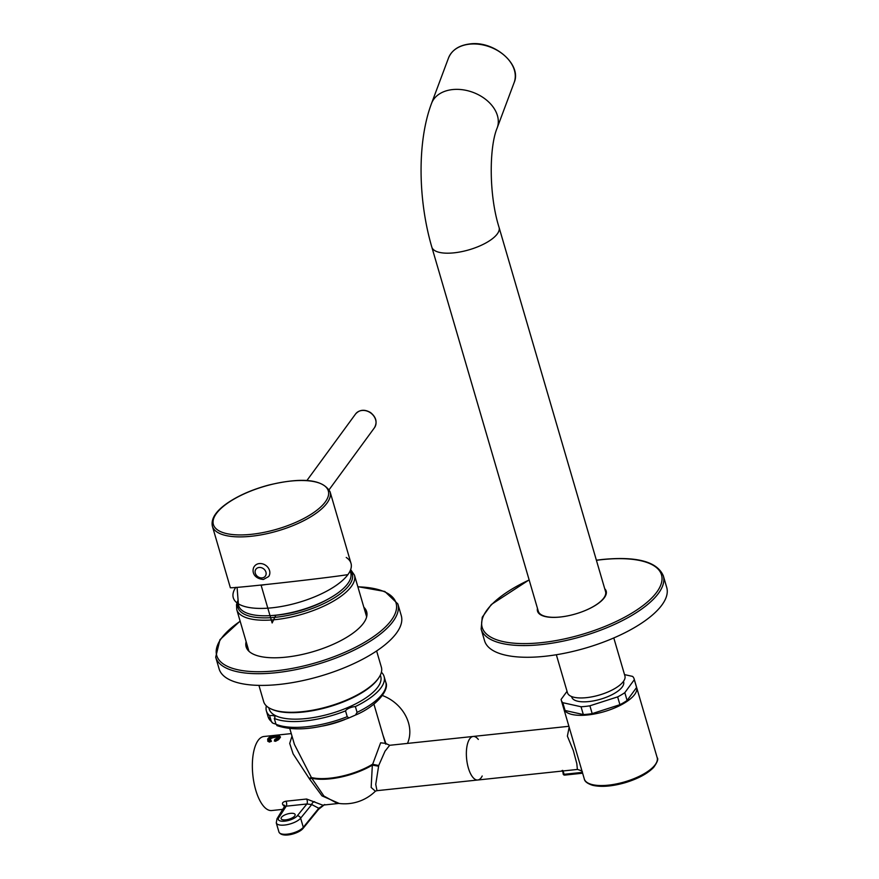 <?xml version="1.0" encoding="UTF-8"?>
<svg xmlns="http://www.w3.org/2000/svg" width="879" height="879" viewBox="0 0 879 879"><rect width="100%" height="100%" fill="white"/><g stroke="black" fill="none" stroke-linecap="round" stroke-linejoin="round"><path stroke-width="1.32" d="M330.086 491.811L350.996 563.329A61.321 22.843 163.7 0 1 347.897 574.635C323.395 578.492 227.584 589.073 230.331 587.633L212.377 526.235C210.806 518.731 215.948 510.93 227.782 502.821C238.923 495.338 252.548 489.416 268.666 485.076C302.332 477.022 322.802 479.264 330.086 491.811A61.321 22.843 163.7 0 1 326.977 503.118A61.321 22.843 163.7 0 1 264.293 534.245A61.321 22.843 163.7 0 1 212.377 526.235M254.503 566.208A8.757 7.318 36.2 0 1 265.887 565.472A8.757 7.318 36.2 0 1 268.644 576.547L263.403 579.481C252.02 578.349 251.79 569.383 254.503 566.208M238.451 604.807A58.399 21.755 -16.3 0 0 286.993 613.487A58.399 21.755 -16.3 0 0 347.787 583.623A58.399 21.755 -16.3 0 0 350.468 572.086L350.051 571.064M364.598 609.839A62.783 23.392 163.7 0 1 366.928 612.971M246.625 648.153A62.783 23.392 163.7 0 1 246.889 644.252M246.581 646.021A71.1 26.491 163.7 0 1 247.197 645.307M364.906 610.883A71.1 26.491 163.7 0 1 365.807 611.158M215.696 657.195A94.899 35.358 163.7 0 0 316.693 664.502A94.899 35.358 163.7 0 0 397.857 603.928L401.274 615.63A94.899 35.358 163.7 0 1 320.121 676.204A94.899 35.358 163.7 0 1 219.113 668.897L215.696 657.195L219.959 639.67L240.121 621.079M246.131 641.659A62.783 23.392 -16.3 0 0 246.142 646.878A62.783 23.392 -16.3 0 0 299.289 655.086A62.783 23.392 -16.3 0 0 363.466 623.211A62.783 23.392 -16.3 0 0 366.642 611.641A62.783 23.392 -16.3 0 0 363.84 607.235M268.798 707.727L269.183 709.045A58.102 21.645 -16.3 0 0 273.138 714.231A58.102 21.645 -16.3 0 0 326.362 714.814A58.102 21.645 -16.3 0 0 377.783 687.147A58.102 21.645 -16.3 0 0 380.189 682.928A58.102 21.645 -16.3 0 0 380.728 676.434L380.343 675.116M376.619 650.954L381.376 667.205A61.321 22.843 163.7 0 1 378.992 677.467A61.321 22.843 163.7 0 1 378.267 678.511A61.321 22.843 163.7 0 1 327.79 706.672A61.321 22.843 163.7 0 1 271.193 708.99A61.321 22.843 163.7 0 1 263.667 701.629L258.92 685.378M271.193 708.99L272.16 709.419A60.442 22.524 -16.3 0 0 303.101 712.056A60.442 22.524 -16.3 0 0 377.695 679.379A60.442 22.524 -16.3 0 0 378.42 678.346L378.992 677.467M270.743 615.608A54.751 20.404 -16.3 0 0 329.076 598.555M634.133 678.896L636.418 686.708A37.962 14.141 -16.3 0 1 636.583 687.499L634.308 679.698A37.962 14.141 -16.3 0 0 634.133 678.896A37.962 14.141 -16.3 0 0 632.616 676.412L624.519 674.611M636.583 687.499L627.101 700.464A37.962 14.141 -16.3 0 1 619.915 704.694L592.182 713.616A37.962 14.141 163.7 0 1 583.315 714.55L581.041 706.749L562.791 702.695A37.962 14.141 163.7 0 1 561.274 700.211A37.962 14.141 163.7 0 1 561.11 699.42L567.032 691.312M581.041 706.749A37.962 14.141 -16.3 0 0 589.908 705.804L617.64 696.882A37.962 14.141 -16.3 0 0 624.815 692.663L634.308 679.698M623.453 681.379L623.629 681.972A27.007 10.065 163.7 0 1 588.93 701.552A27.007 10.065 163.7 0 1 571.779 697.135L571.614 696.542M556.341 654.745L567.46 692.751A29.93 11.152 -16.3 0 0 586.458 697.651A29.93 11.152 -16.3 0 0 624.914 675.951L613.795 637.945M583.315 714.55L565.076 710.496A37.962 14.141 163.7 0 1 563.549 708.013L561.274 700.211M627.101 700.464L624.815 692.663M565.076 710.496L562.791 702.695M619.915 704.694L617.64 696.882M592.182 713.616L589.908 705.804M478.319 739.426A21.898 8.878 84 0 0 473.166 736.448L389.683 745.293L385.024 751.204L378.706 765.521L375.751 784.354L376.992 790.671L477.78 780.003A21.898 8.878 84 0 0 482.197 776.003M468.353 767.949A21.898 8.878 84 0 0 477.78 780.003A21.898 8.878 84 0 1 466.65 759.159A21.898 8.878 84 0 1 473.166 736.448A21.898 8.878 84 0 0 468.353 767.949M294.454 744.48L311.748 778.223A43.796 16.316 -16.3 0 0 372.344 765.115L380.64 742.799L385.376 743.348L373.894 704.057M339.019 803.373L322 795.869L309.507 778.97L311.748 778.223L323.922 796.044L336.866 803.12A43.796 43.796 0 0 0 375.41 791.177M375.388 791.21L371.158 787.452L372.344 765.115M277.379 725.362L275.984 724.241L274.281 718.429A61.321 22.843 -16.3 0 0 345.535 710.88L347.238 716.682L348.941 717.934C319.253 729.196 295.234 731.746 276.896 725.582M357.072 712.375A61.321 22.843 -16.3 0 0 385.782 682.302C389.683 689.74 376.586 706.331 355.468 715.077L357.072 712.375L355.369 706.573A61.321 22.843 -16.3 0 0 384.09 676.489A61.321 22.843 -16.3 0 0 381.398 672.237M345.535 710.88A7.296 2.725 163.7 0 1 355.369 706.573M266.359 705.881A61.321 22.843 -16.3 0 0 266.381 710.913A61.321 22.843 -16.3 0 0 269.622 715.66A7.296 2.725 -16.3 0 1 274.907 716.77A7.296 2.725 -16.3 0 1 274.281 718.429M354.742 715.385L349.392 717.725M266.381 710.913L268.084 716.715A61.321 22.843 -16.3 0 0 271.325 721.461L272.94 723.219L275.962 724.164M291.268 733.602L263.92 736.503A37.226 15.086 84 0 0 252.844 775.113A37.226 15.086 84 0 0 271.765 810.537L283.148 809.328M309.507 778.97L293.103 753.841L289.718 743.447L291.993 736.075M279.192 736.261L280.423 737.261L278.72 739.525L275.566 741.294L274.292 740.997L275.325 739.953M277.94 737.547C276.424 736.965 274.215 737.217 271.325 738.294L270.018 739.733M270.886 740.448L271.457 741.14L269.501 742.096L267.776 741.239L267.842 739.613M324.714 804.494L318.594 809.306A1.461 1.187 -140.9 0 0 318.769 808.284L311.737 804.538L306.881 803.988A2.923 1.187 84 0 0 306.606 799.022L322.67 805.142L338.833 803.428M284.818 806.768L283.038 805.032C281.73 803.219 282.708 801.945 285.939 801.208L306.606 799.022M407.482 743.403A37.226 31.084 -143.8 0 0 382.442 695.52M382.969 735.075L386.057 744.063M281.489 817.316A7.296 2.725 -16.3 0 0 281.115 818.657A7.296 2.725 -16.3 0 0 288.883 819.217A7.296 2.725 -16.3 0 0 295.135 814.558A7.296 2.725 -16.3 0 0 288.949 813.602A7.296 2.725 -16.3 0 0 281.489 817.316M271.325 721.461L269.622 715.66M378.706 765.521L372.52 764.258A43.796 16.316 -16.3 0 1 311.43 777.541A5.834 0.637 -26.2 0 0 309.188 778.376M378.519 766.213L372.421 765.104M285.939 801.208A2.923 1.187 84 0 1 286.224 806.175L278.698 817.789A10.218 3.813 -16.3 0 0 284.807 821.151A10.218 3.813 -16.3 0 0 297.267 815.822L306.881 803.988L286.224 806.175L285.455 807.329M284.95 805.724L277.006 818.799L276.27 822.898L278.94 831.995A13.141 4.9 -16.3 0 0 289.784 833.775A13.141 4.9 -16.3 0 0 303.299 827.304L318.769 808.284M318.769 808.262L323.758 805.032M297.267 815.822A2.923 2.384 39.1 0 1 300.629 818.195L311.737 804.538A2.923 2.329 134.5 0 1 314.627 801.692M284.928 805.713A2.923 2.395 -41.7 0 0 283.038 805.032M276.819 738.327L278.28 736.602C276.632 735.965 274.116 736.25 270.732 737.459L269.249 739.327M269.293 739.382L270.798 737.69C274.16 736.371 276.676 736.086 278.346 736.833M277.973 735.284L270.314 736.657L268.425 739.547L270.073 739.876C268.062 739.228 268.106 738.228 270.205 736.855C274.006 735.426 276.83 735.108 278.687 735.877L276.973 738.327L275.028 739.217L276.841 738.602L278.929 735.833L277.973 735.284L279.632 736.206L275.325 740.612L277.445 739.503L279.72 736.514L279.006 736.283M267.941 740.063L269.578 740.953L267.897 739.931M278.929 735.833A0.582 0.549 -16 0 1 279.632 736.195L278.182 735.251L270.194 736.668C267.974 738.261 267.205 739.349 267.897 739.92L267.853 739.733M275.028 739.217L274.578 739.898L275.215 740.217L274.589 740.118L275.566 741.294M278.324 736.756L278.687 735.877M271.325 738.294L270.205 736.855M268.425 739.547L267.776 741.239M271.457 741.14L270.622 740.195M270.6 740.096L269.578 740.953L269.776 740.217L270.798 740.656M269.501 742.096L270.512 740.997L271.171 741.469M274.677 740.404L275.325 740.612M280.412 736.877L279.632 736.206A0.582 0.549 -16 0 1 279.632 736.206M276.841 738.602L277.951 740.096M636.517 687.07A37.962 14.141 163.7 0 1 636.627 687.433A37.962 14.141 163.7 0 1 604.17 711.66A37.962 14.141 163.7 0 1 563.769 708.738A37.962 14.141 163.7 0 1 563.67 708.364M562.725 770.378L563.175 774.058A1.461 1.461 0 0 0 564.725 775.102A1.461 0.593 84 0 0 564.955 774.948M563.769 708.738L584.304 778.959A37.962 14.141 -16.3 0 0 624.705 781.87A37.962 14.141 -16.3 0 0 657.162 757.643C658.547 758.929 657.382 762.17 653.679 767.356C647.614 773.619 638.143 778.717 625.255 782.673C612.092 786.419 601.181 787.287 592.534 785.277C587.392 783.585 584.656 781.475 584.304 778.959M582.327 772.191C582.832 771.443 581.184 770.52 577.382 769.433L576.811 763.587L573.306 750.501L567.384 736.152L569.163 727.175M582.502 611.608A35.039 13.053 -16.3 0 0 603.785 598.017A35.039 13.053 -16.3 0 0 605.554 591.567L499.074 227.43A35.039 13.053 163.7 0 1 454.058 252.833A35.039 13.053 163.7 0 1 431.82 247.098C418.041 200.038 417.031 141.805 431.534 103.425A35.039 24.876 20.5 0 1 452.597 89.57A35.039 24.876 20.5 0 1 487.208 100.656A35.039 24.876 20.5 0 1 497.173 127.949L514.149 82.549A35.039 24.876 -159.5 0 0 504.172 55.256A35.039 24.876 -159.5 0 0 469.562 44.17A35.039 24.876 -159.5 0 0 448.499 58.014C451.85 50.015 458.937 45.323 469.76 43.95C494.042 40.368 522.203 64.541 514.149 82.549M431.82 247.098L538.3 611.235A35.039 13.053 -16.3 0 0 560.538 616.97A35.039 13.053 -16.3 0 0 568.515 615.696M538.08 612.421A35.764 13.328 163.7 0 1 538.223 610.993M605.488 591.325A35.764 13.328 163.7 0 1 606.378 592.446M604.73 588.721A35.764 13.328 163.7 0 1 606.18 591.095A35.764 13.328 163.7 0 1 604.367 597.687A35.764 13.328 163.7 0 1 567.801 615.849A35.764 13.328 163.7 0 1 537.519 611.169A35.764 13.328 163.7 0 1 537.465 608.389M481.143 629.067L484.571 640.769A94.899 35.358 -16.3 0 0 585.579 648.076A94.899 35.358 -16.3 0 0 666.732 587.502L663.315 575.8A94.899 35.358 163.7 0 1 582.151 636.374A94.899 35.358 163.7 0 1 481.143 629.067L482.241 617.234L491.328 604.51L529.125 579.876M265.436 584.601L261.118 585.26L272.149 622.969L275.819 615.179M235.803 587.304A61.321 22.843 -16.3 0 0 295.3 603.39A61.321 22.843 -16.3 0 0 346.238 557.462M325.274 501.953A59.86 22.305 -16.3 0 0 260.492 487.57A59.86 22.305 -16.3 0 0 226.793 533.641A59.86 22.305 -16.3 0 0 325.274 501.953M329.164 489.658L374.432 427.776A11.68 9.746 -143.8 0 0 373.795 416.053A11.68 9.746 -143.8 0 0 361.972 410.471A11.68 9.746 -143.8 0 0 355.577 413.976L306.914 480.505M262.14 577.877A5.834 4.878 -143.8 0 0 264.458 569.581A5.834 4.878 -143.8 0 0 255.262 570.559A5.834 4.878 -143.8 0 0 262.14 577.877M240.165 621.255A93.438 34.819 -16.3 0 0 248.274 671.303A93.438 34.819 -16.3 0 0 378.003 633.363A93.438 34.819 -16.3 0 0 357.874 586.831M350.655 569.603L354.457 575.141A61.321 22.843 163.7 0 1 351.347 586.447A61.321 22.843 163.7 0 1 288.664 617.585A61.321 22.843 163.7 0 1 236.748 609.565L248.944 651.284M350.281 570.537A59.563 22.195 163.7 0 1 349.293 585.051A59.563 22.195 163.7 0 1 282.038 616.443A59.563 22.195 163.7 0 1 238.022 602.335M275.984 724.241A61.321 22.843 -16.3 0 0 347.238 716.682M276.27 822.898A13.141 4.9 163.7 0 0 287.125 824.667A13.141 4.9 163.7 0 0 300.629 818.195L303.299 827.304A1.461 1.187 -140.9 0 1 303.123 828.337L318.594 809.317M344.788 719.56A43.796 16.316 163.7 0 1 322.692 726.021M278.698 817.789A2.923 2.483 -147 0 0 277.006 818.799M563.329 771.652L564.098 774.3L563.175 774.058M582.37 772.366L564.098 774.3A1.461 0.593 84 0 0 564.725 775.102L582.623 773.212M529.158 579.986A93.438 34.819 -16.3 0 0 505.095 642A93.438 34.819 -16.3 0 0 646.9 602.456A93.438 34.819 -16.3 0 0 602.214 559.615A93.438 34.819 -16.3 0 0 596.423 560.319M374.432 427.776C377.52 422.195 376.19 417.107 370.466 412.504C364.543 409.12 359.577 409.614 355.577 413.976M238.451 604.84L237.077 587.359M397.857 603.928L384.826 591.468L357.819 586.667M274.435 715.154L273.138 714.231M379.596 684.4L380.189 682.928M354.457 575.141L366.653 616.86M237.802 600.753L236.506 604.708L236.748 609.565M384.09 676.489L385.782 682.302M289.817 728.647L294.399 744.315M385.595 744.063L385.31 743.238L389.694 745.293M375.421 791.166L376.97 790.66M272.204 722.747L268.084 716.715M303.123 828.337C299.212 833.49 282.082 838.456 278.94 831.995M270.864 740.426L270.798 740.195A0.582 0.582 0 0 0 270.314 739.777L269.249 739.305M269.315 739.569L270.864 740.404M636.627 687.433L657.162 757.643M561.989 770.553L562.395 771.41M568.9 726.296L473.166 736.448M577.382 769.444L477.78 780.003M431.534 103.425L448.499 58.014M497.173 127.949C489.163 146.815 488.746 194.907 499.074 227.43M663.315 575.8C657.184 561.637 636.901 556.187 602.445 559.462L596.391 560.198"/></g></svg>
